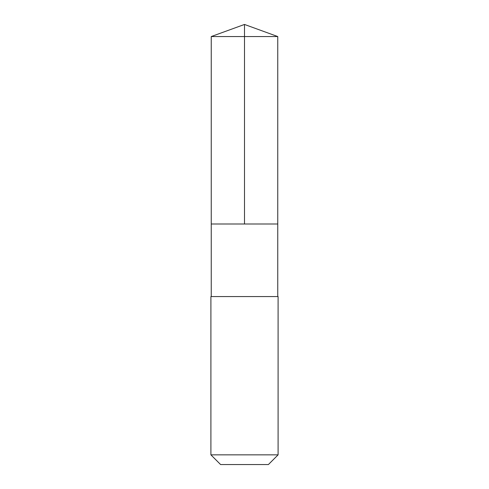 <?xml version="1.0" encoding="UTF-8"?>
<svg xmlns="http://www.w3.org/2000/svg" width="489" height="489" viewBox="0 0 489 489"><rect width="100%" height="100%" fill="white"/><g stroke="black" fill="none" stroke-linecap="round" stroke-linejoin="round"><path stroke-width="0.73" d="M211.242 224.005L277.758 224.005L277.758 36.553L211.242 36.553L211.242 224.005L277.758 224.005L277.758 296.572L211.242 296.572L211.242 224.005M235.777 296.572L210.906 296.572L210.906 454.849L278.094 454.849L278.094 296.572L235.777 296.572M278.094 454.849L268.4 464.55L220.6 464.55L210.906 454.849M244.5 224.005L244.5 24.45L211.242 36.553M244.5 24.45L277.758 36.553M211.242 296.572L210.906 296.572M277.758 296.572L278.094 296.572"/></g></svg>

